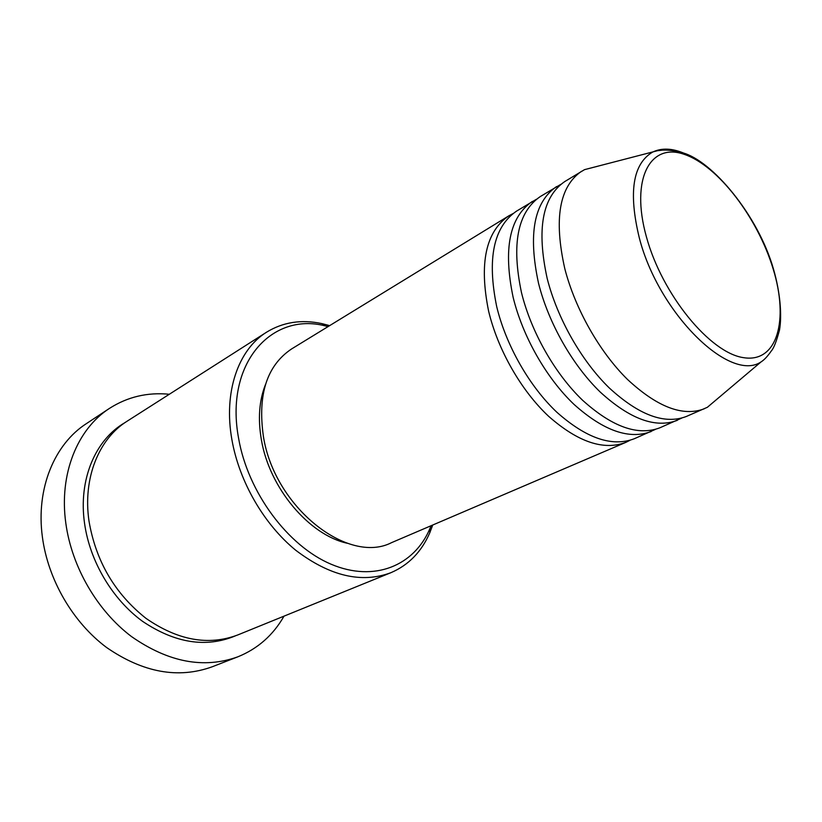 <?xml version="1.0" encoding="UTF-8"?>
<svg xmlns="http://www.w3.org/2000/svg" width="822" height="822" viewBox="0 0 822 822"><rect width="100%" height="100%" fill="white"/><g stroke="black" fill="none" stroke-linecap="round" stroke-linejoin="round"><path stroke-width="1.23" d="M630.012 440.294L625.943 442.318C603.749 450.805 577.969 442.123 548.593 416.271C521.138 390.573 497.783 349.73 488.587 311.035C478.969 263.359 485.72 231.619 508.859 215.816L512.866 213.669M655.442 429.372L634.286 438.743C612.174 447.199 586.405 438.403 556.977 412.356C529.471 386.474 506.003 345.394 496.683 306.534C486.912 258.642 493.549 226.831 516.606 211.079L536.478 199.232M651.25 431.488C629.292 439.862 603.553 430.831 574.023 404.403C546.414 378.141 522.71 336.578 513.144 297.369C503.064 249.066 509.455 217.09 532.327 201.441M681.685 418.11L659.861 427.8C637.985 436.133 612.267 426.988 582.695 400.355C555.025 373.907 531.207 332.098 521.508 292.714C511.274 244.196 517.541 212.138 540.321 196.54L560.84 184.344M677.369 420.309C655.668 428.56 629.981 419.169 600.317 392.135C572.544 365.297 548.48 322.984 538.523 283.241C527.971 234.301 533.971 202.089 556.556 186.594M718.294 398.053L707.372 407.291L686.257 416.507C664.649 424.717 638.992 415.202 609.277 387.953C581.452 360.909 557.275 318.35 547.175 278.422C536.458 229.266 542.325 196.972 564.796 181.539L584.524 169.651L598.375 166.075M328.132 326.56L325.193 325.872C271.342 311.939 224.519 363.673 238.616 438.393C247.936 492.409 287.854 546.014 331.071 564.211C374.37 582.634 414.247 565.68 429.947 528.525L431.088 525.731M432.721 525.032L429.865 532.584C421.624 551.726 408.626 565.104 390.871 572.708C361.577 583.62 329.869 576.14 295.766 550.278C264.026 524.405 239.233 481.62 231.917 439.76C223.317 391.95 238.359 349.607 266.554 332.201C283.025 322.111 301.448 319.244 321.834 323.601L329.653 325.625M109.439 408.411L86.402 423.618C54.54 444.096 35.808 488.504 42.374 536.879C47.974 579.664 72.85 622.367 106.644 647.541C143.059 672.602 178.22 679.023 212.117 666.817L237.846 656.819C203.835 669.057 168.376 662.296 131.458 636.536C97.191 610.664 71.771 566.944 65.832 523.306C58.865 473.975 77.474 428.94 109.439 408.411C127.554 396.831 147.508 392.125 169.322 394.262M390.871 572.708L237.63 635.005C208.377 645.958 177.809 640.4 145.926 618.308C114.813 593.597 95.835 561.159 88.981 520.994C82.693 478.055 98.917 438.701 127.112 421.203L266.554 332.201M625.943 442.318L391.611 542.623C348.148 565.104 274.353 507.174 263.4 436.4C257.492 394.694 266.862 365.554 291.522 348.99L508.859 215.816M347.449 543.291C309.267 535.194 269.39 488.104 261.396 439.842C257.8 418.984 259.156 400.581 265.434 384.634M284.011 616.14C273.151 635.18 257.759 648.733 237.846 656.819M704.32 408.77C682.918 416.888 657.312 407.116 627.505 379.456C599.587 352.001 575.153 308.918 564.786 268.619C553.709 219.032 559.309 186.584 581.555 171.274M646.369 236.705C662.059 294.584 710.167 353.121 743.643 357.673C777.396 363.139 789.028 320.035 773.122 268.835C757.627 217.655 718.058 165.695 684.284 154.361C650.346 142.227 630.197 178.744 646.369 236.705M584.524 169.651L657.405 150.734L662.563 150.128C668.368 149.881 674.975 150.755 682.383 152.728C711.944 160.444 757.997 215.015 773.44 268.938C780.232 292.344 782.082 315.237 779.513 330.023C776.461 341.407 773.708 348.415 771.242 351.045C767.573 356.337 764.193 359.954 761.08 361.886C730.203 383.124 658.617 313.531 639.28 237.774C628.327 192.44 632.776 163.876 652.627 152.08C661.813 147.672 672.612 148.207 685.024 153.673M235.226 635.93C205.983 648.013 175.117 643.164 142.607 621.37C112.47 599.454 89.906 561.529 84.574 523.501C78.172 479.575 95.506 439.493 124.965 422.621M429.947 528.525L429.865 532.584M761.08 361.886L707.372 407.291M325.193 325.872L321.834 323.601"/></g></svg>

